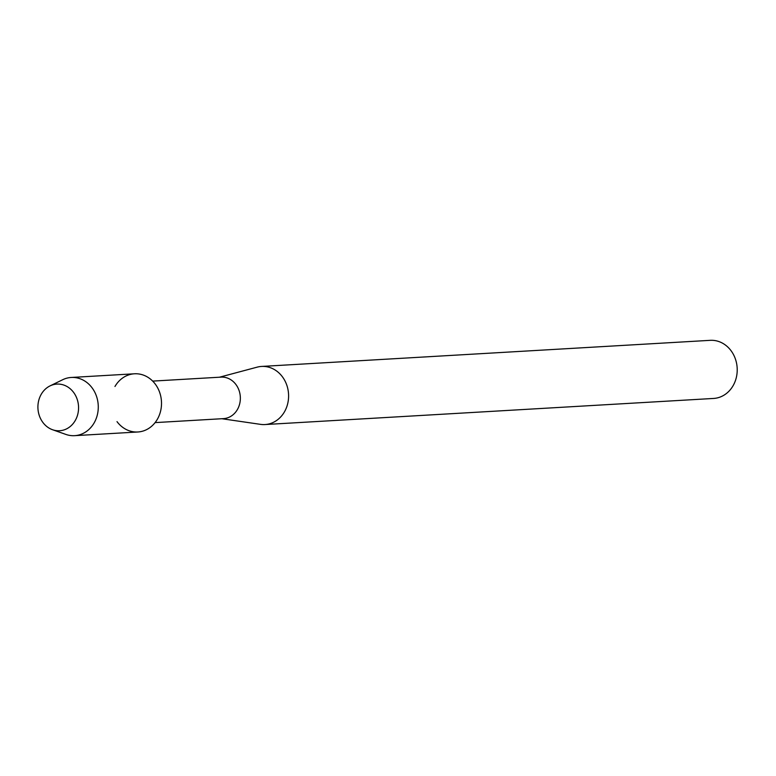 <?xml version="1.0" encoding="UTF-8"?>
<svg xmlns="http://www.w3.org/2000/svg" width="776" height="776" viewBox="0 0 776 776"><rect width="100%" height="100%" fill="white"/><g stroke="black" fill="none" stroke-linecap="round" stroke-linejoin="round"><path stroke-width="1.16" d="M40.284 396.129A23.367 20.322 -93.3 0 0 48.704 427.867A23.367 20.322 -93.3 0 0 76.194 418.71A23.367 20.322 -93.3 0 0 67.774 386.972A23.367 20.322 -93.3 0 0 40.284 396.129A23.367 20.322 -93.3 0 0 52.584 429.749A23.367 20.322 -93.3 0 0 76.194 418.71A23.367 20.322 -93.3 0 0 73.128 391.793A23.367 20.322 -93.3 0 0 50.033 385.895A23.367 20.322 -93.3 0 0 40.284 396.129M117.011 421.63A29.148 25.346 -93.3 0 0 158.546 416.974A29.148 25.346 -93.3 0 0 149.079 378.067A29.148 25.346 -93.3 0 0 114.964 386.487M155.093 422.61L223.478 418.633A20.787 18.081 -93.3 0 0 238.242 407.924A20.787 18.081 -93.3 0 0 237.446 386.865A20.787 18.081 -93.3 0 0 221.063 377.126L152.678 381.103M221.878 418.73L260.493 424.356A29.11 25.307 -93.3 0 0 264.965 424.55A29.11 25.307 -93.3 0 0 285.646 409.553A29.11 25.307 -93.3 0 0 284.53 380.075A29.11 25.307 -93.3 0 0 261.59 366.437A29.11 25.307 -93.3 0 0 257.166 367.145L219.463 377.214M264.965 424.55L713.59 398.447A29.11 25.307 -93.3 0 0 734.261 383.451A29.11 25.307 -93.3 0 0 733.155 353.972A29.11 25.307 -93.3 0 0 710.215 340.334L261.59 366.437M52.584 429.749L65.863 434.415A29.148 25.346 -93.3 0 0 74.612 435.666A29.148 25.346 -93.3 0 0 95.312 420.65A29.148 25.346 -93.3 0 0 94.206 391.123A29.148 25.346 -93.3 0 0 71.227 377.466A29.148 25.346 -93.3 0 0 62.681 379.726L50.033 385.895M74.612 435.666L137.847 431.99A29.148 25.346 -93.3 0 0 158.546 416.974A29.148 25.346 -93.3 0 0 157.441 387.447A29.148 25.346 -93.3 0 0 134.461 373.79L71.227 377.466"/></g></svg>
